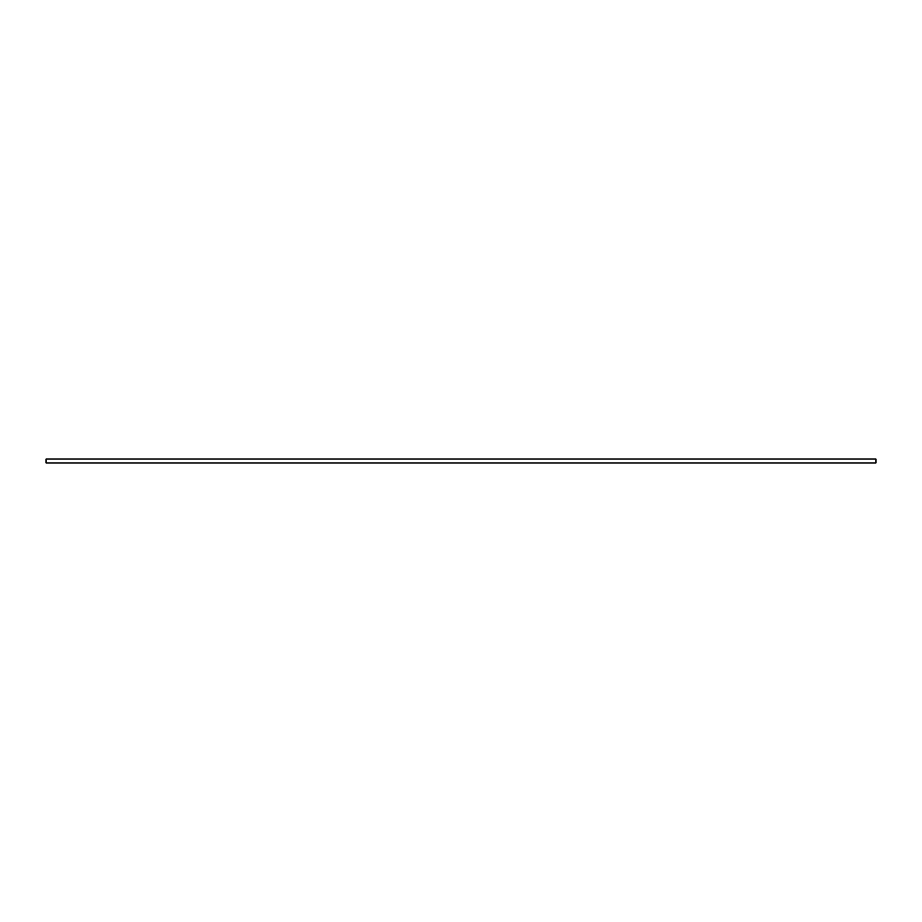 <?xml version="1.0" encoding="UTF-8"?>
<svg xmlns="http://www.w3.org/2000/svg" width="922" height="922" viewBox="0 0 922 922"><rect width="100%" height="100%" fill="white"/><g stroke="black" fill="none" stroke-linecap="round" stroke-linejoin="round"><path stroke-width="1.38" d="M875.9 461L875.9 462.936L46.1 462.936L46.1 459.064L875.9 459.064L875.9 461"/></g></svg>
